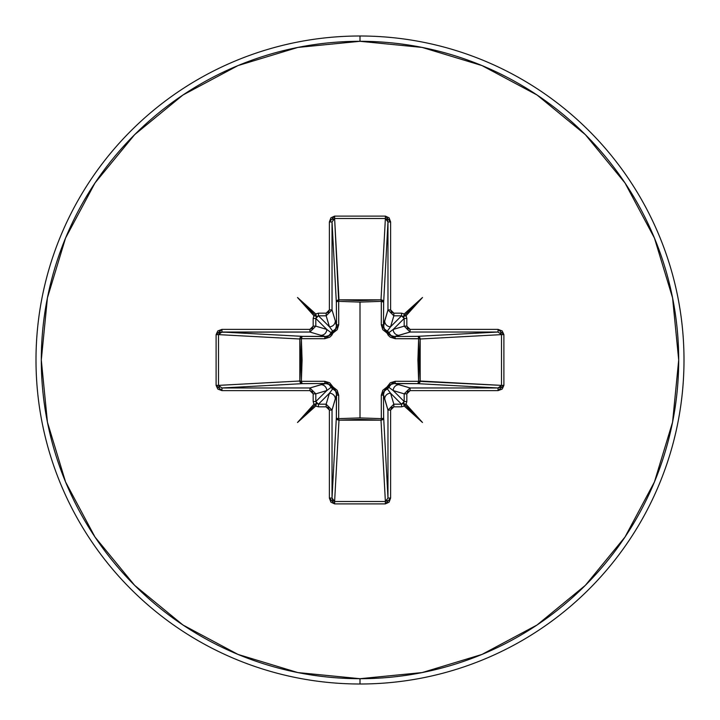 <?xml version="1.0" encoding="UTF-8"?>
<svg xmlns="http://www.w3.org/2000/svg" width="720" height="720" viewBox="0 0 720 720"><rect width="100%" height="100%" fill="white"/><g stroke="black" fill="none" stroke-linecap="round" stroke-linejoin="round"><path stroke-width="1.08" d="M387.225 500.508L385.38 501.507L381.006 420.174L338.994 420.174L338.679 418.644L338.994 420.174L337.122 419.472L336.339 417.798A2.655 2.385 -176.9 0 0 338.994 420.174L334.62 501.507L385.38 501.507L381.006 420.174L360 419.382L338.994 420.174L334.62 501.507L332.775 500.508L332.028 498.06L336.339 417.798L336.546 394.515L332.028 410.076L332.028 498.06L336.339 417.798A2.655 0.864 -179.5 0 0 338.679 418.644L360 417.906L381.321 418.644L381.276 395.289L386.991 386.991L395.289 381.276L418.644 381.321L418.644 338.679L395.289 338.724L386.991 333.009L381.276 324.711L381.321 301.356L381.276 324.711L382.788 329.706L386.991 333.009L388.314 335.376L390.294 337.212L395.289 338.724L420.165 338.769L418.644 338.679L417.906 360.009L418.644 381.321L420.165 381.231L419.4 382.95L417.798 383.661L418.644 381.321L395.289 381.276L390.294 382.788L386.991 386.991L382.788 390.294L381.276 395.289L381.321 418.644L360 417.906L360 302.094L360 417.906L338.679 418.644L338.724 395.289L337.212 390.294L333.009 386.991L329.706 382.788L324.711 381.276L301.356 381.321L302.094 359.991L301.356 338.679L324.711 338.724L329.706 337.212L331.695 335.367L333.009 333.009L337.212 329.706L338.724 324.711L338.679 301.356L360 302.094L381.321 301.356A2.655 0.864 -179.5 0 1 383.661 302.202L381.321 301.356L381.231 299.835L382.95 300.6L383.661 302.202L383.454 325.485L387.972 309.924L387.972 221.94L383.661 302.202A2.655 2.385 3.1 0 0 381.006 299.826L385.38 218.493L334.62 218.493L338.679 301.356L338.994 299.826L360 300.618L381.006 299.826L385.38 218.493L387.225 219.492L387.972 221.94L383.661 302.202L383.454 325.485L384.381 328.869L387.27 331.182L390.564 326.79L401.544 315.81L393.849 315.81L390.564 326.79L401.544 315.81L403.488 316.638M360 684A324 324 0 0 0 684 360A324 324 0 0 0 360 36L360 41.301A318.699 318.699 0 0 1 678.699 360A318.699 318.699 0 0 1 360 678.699L360 684A324 324 0 0 1 36 360A324 324 0 0 1 360 36A324 324 0 0 1 684 360A324 324 0 0 1 360 684L360 678.699A318.699 318.699 0 0 1 41.301 360A318.699 318.699 0 0 1 360 41.301L360 36A324 324 0 0 0 36 360A324 324 0 0 0 360 684M360 678.699L297.828 672.57L238.041 654.435L182.943 624.987L134.649 585.351L95.013 537.057L65.565 481.959L47.43 422.172L41.301 360L47.43 297.828L65.565 238.041L95.013 182.943L134.649 134.649L182.943 95.013L238.041 65.565L297.828 47.43L360 41.301L422.172 47.43L481.959 65.565L537.057 95.013L585.351 134.649L624.987 182.943L654.435 238.041L672.57 297.828L678.699 360L672.57 422.172L654.435 481.959L624.987 537.057L585.351 585.351L537.057 624.987L481.959 654.435L422.172 672.57L360 678.699M219.492 387.225L218.493 385.38L218.493 334.62L221.94 332.028L302.202 336.339A2.655 2.385 -86.9 0 0 299.826 338.994L218.493 334.62L219.492 332.775L220.608 332.217L309.924 332.028L315.81 326.151L309.924 332.028L320.922 335.322L309.924 332.028L221.94 332.028L302.202 336.339L325.485 336.546L320.922 335.322A5.895 5.868 -73.3 0 0 326.79 329.436L315.81 326.151L315.81 318.456L318.456 315.81L329.436 326.79L332.73 331.182A2.655 2.628 -45 0 0 331.182 332.73L326.79 329.436L315.81 318.456L315.81 326.151L326.79 329.436L315.81 318.456L316.575 316.575L318.456 315.81L329.436 326.79L326.151 315.81L318.456 315.81L318.456 313.173L315.738 313.92L316.368 316.368L313.92 315.738L313.173 318.456L313.173 326.151L312.219 328.437L309.924 329.382L221.94 329.382L217.818 330.912L216.108 334.62L216.108 385.38L217.818 389.088L221.94 390.618L309.924 390.618L312.219 391.563L313.173 393.849L313.173 401.544L313.92 404.262L297.513 422.487L315.738 406.08L318.456 406.827L326.151 406.827L328.437 407.781L329.382 410.076L329.382 498.06L330.912 502.182L334.62 503.892L385.38 503.892L389.088 502.182L390.618 498.06L390.618 410.076L391.563 407.781L393.849 406.827L401.544 406.827L404.262 406.08L422.487 422.487L406.08 404.262L406.827 401.544L406.827 393.849L407.781 391.563L410.076 390.618L498.06 390.618L502.182 389.088L503.892 385.38L503.892 334.62L502.182 330.912L498.06 329.382L410.076 329.382L407.781 328.437L406.827 326.151L406.827 318.456L406.08 315.738L422.487 297.513L404.262 313.92L401.544 313.173L393.849 313.173L391.563 312.219L390.618 309.924L390.618 221.94L389.088 217.818L385.38 216.108L334.62 216.108L330.912 217.818L329.382 221.94L329.382 309.924L328.437 312.219L326.151 313.173L318.456 313.173L315.738 313.92L297.513 297.513L313.92 315.738L313.173 318.456L313.173 326.151L309.924 329.382L221.94 329.382L216.108 334.62L216.108 385.38L221.94 390.618L221.94 387.972L309.924 387.972L325.485 383.454L302.202 383.661L221.94 387.972L218.493 385.38L299.826 381.006L300.618 360L299.826 338.994L218.493 334.62L218.493 385.38L299.826 381.006A2.655 2.385 -93.1 0 0 302.202 383.661L221.94 387.972L221.94 390.618L309.924 390.618L309.924 387.972L315.81 393.849L315.81 401.544L326.79 390.564L315.81 393.849L326.79 390.564L331.182 387.27A2.655 2.628 -135 0 0 332.73 388.818L329.436 393.21L318.456 404.19L326.151 404.19L329.436 393.21L318.456 404.19L316.512 403.362M383.499 393.732L383.454 394.515A2.655 0.792 -0.5 0 1 381.276 395.289A2.655 0.792 179.5 0 0 383.454 394.515L384.678 399.078A5.895 5.868 -16.7 0 1 390.564 393.21A5.895 5.868 163.3 0 0 384.678 399.078L387.972 410.076L393.849 404.19L390.564 393.21L387.27 388.818A2.655 2.628 135 0 0 388.818 387.27L393.21 390.564L404.19 401.544L404.19 393.849L393.21 390.564L404.19 401.544L403.425 403.425L401.544 404.19L390.564 393.21L393.849 404.19L401.544 404.19L390.564 393.21L387.27 388.818L384.381 391.131L383.454 394.515L383.661 417.798A2.655 0.864 -0.5 0 1 381.321 418.644A2.655 0.864 179.5 0 0 383.661 417.798L382.878 419.472L381.006 420.174L381.321 418.644L381.006 420.174A2.655 2.385 176.9 0 0 383.661 417.798L387.972 498.06L387.972 410.076L383.454 394.515L383.661 417.798L387.972 498.06L385.38 501.507L334.62 501.507L332.028 498.06L332.028 410.076L335.322 399.078A5.895 5.868 -163.3 0 0 329.436 393.21L326.151 404.19L332.028 410.076L326.151 404.19L318.456 404.19L315.81 401.544L326.79 390.564A5.895 5.868 -106.7 0 0 320.922 384.678L309.924 387.972L221.94 387.972M399.078 384.678L410.076 387.972L498.06 387.972L417.798 383.661L394.515 383.454L399.078 384.678A5.895 5.868 106.7 0 0 393.21 390.564L404.19 393.849L410.076 387.972L394.515 383.454L391.131 384.381L388.818 387.27L393.21 390.564A5.895 5.868 -73.3 0 1 399.078 384.678M500.508 332.775L501.507 334.62L420.174 338.994L420.174 381.006L418.644 381.321L501.507 385.38L501.507 334.62L420.174 338.994L419.382 360L420.174 381.006L501.507 385.38L500.508 387.225L498.06 387.972L417.798 383.661A2.655 2.385 93.1 0 0 420.174 381.006A2.655 2.385 -86.9 0 1 420.165 381.231L418.644 381.321A2.655 0.864 -89.5 0 1 417.798 383.661L393.174 383.58M403.362 316.512L404.19 318.456L393.21 329.436L404.19 326.151L404.19 318.456L393.21 329.436L388.818 332.73L391.131 335.619L394.515 336.546L417.798 336.339A2.655 0.864 -90.5 0 1 418.644 338.679A2.655 0.864 89.5 0 0 417.798 336.339L419.4 337.05L420.165 338.769L418.644 338.679L420.174 338.994A2.655 2.385 86.9 0 0 417.798 336.339L498.06 332.028L410.076 332.028L394.515 336.546L417.798 336.339L498.06 332.028L498.06 329.382L410.076 329.382L406.827 326.151L406.827 318.456L406.08 315.738L403.632 316.368L404.262 313.92L401.544 313.173L393.849 313.173L390.618 309.924L390.618 221.94L385.38 216.108L334.62 216.108L329.382 221.94L329.382 309.924L326.151 313.173L318.456 313.173L318.456 315.81L326.151 315.81L329.436 326.79A5.895 5.868 -16.7 0 0 335.322 320.922L336.546 325.485L336.339 302.202L332.028 221.94L332.028 309.924L335.322 320.922L332.028 309.924L326.151 315.81L326.151 313.173L326.151 315.81L332.028 309.924L329.382 309.924L332.028 309.924L332.028 221.94L329.382 221.94L332.028 221.94L334.62 218.493L338.994 299.826A2.655 2.385 -3.1 0 0 336.339 302.202L332.028 221.94M316.638 403.488L315.81 401.544L315.81 393.849L309.924 387.972L309.924 390.618L313.173 393.849L315.81 393.849L313.173 393.849L313.173 401.544L315.81 401.544L313.173 401.544L313.92 404.262L316.368 403.632L315.738 406.08L318.456 406.827L318.456 404.19L318.456 406.827L326.151 406.827L326.151 404.19L326.151 406.827L329.382 410.076L332.028 410.076L329.382 410.076L329.382 498.06L332.028 498.06L329.382 498.06L334.62 503.892L334.62 501.507L334.62 503.892L385.38 503.892L385.38 501.507L385.38 503.892L390.618 498.06L387.972 498.06L390.618 498.06L390.618 410.076L387.972 410.076L387.972 498.06M393.732 336.501L394.515 336.546A2.655 0.792 -90.5 0 1 395.289 338.724A2.655 0.792 89.5 0 0 394.515 336.546L399.078 335.322A5.895 5.868 -106.7 0 1 393.21 329.436A5.895 5.868 73.3 0 0 399.078 335.322L410.076 332.028L404.19 326.151L393.21 329.436L388.818 332.73A2.655 2.628 45 0 0 387.27 331.182L390.564 326.79L393.849 315.81L387.972 309.924L384.678 320.922A5.895 5.868 16.7 0 0 390.564 326.79A5.895 5.868 -163.3 0 1 384.678 320.922L383.58 326.826M332.775 219.492L334.62 218.493L334.62 216.108L334.62 218.493L385.38 218.493L385.38 216.108L385.38 218.493L387.972 221.94L390.618 221.94L387.972 221.94L387.972 309.924L390.618 309.924L387.972 309.924L393.849 315.81L393.849 313.173L393.849 315.81L401.544 315.81L401.544 313.173L401.544 315.81L404.19 318.456L406.827 318.456L404.19 318.456L404.19 326.151L406.827 326.151L404.19 326.151L410.076 332.028L410.076 329.382L410.076 332.028L498.06 332.028L501.507 334.62L501.507 385.38L498.06 387.972L410.076 387.972L404.19 393.849L404.19 401.544L401.544 404.19L393.849 404.19L387.972 410.076L390.618 410.076L393.849 406.827L393.849 404.19L393.849 406.827L401.544 406.827L401.544 404.19L401.544 406.827L404.262 406.08L403.632 403.632L406.08 404.262L406.827 401.544L404.19 401.544L406.827 401.544L406.827 393.849L404.19 393.849L406.827 393.849L410.076 390.618L410.076 387.972L410.076 390.618L498.06 390.618L498.06 387.972L498.06 390.618L503.892 385.38L501.507 385.38L503.892 385.38L503.892 334.62L501.507 334.62L503.892 334.62L498.06 329.382L498.06 332.028M332.838 388.863L333.009 386.991L338.724 395.289A2.655 0.792 0.5 0 1 336.546 394.515L335.619 391.131L332.73 388.818L329.436 393.21A5.895 5.868 16.7 0 1 335.322 399.078L336.546 394.515A2.655 0.792 -179.5 0 0 338.724 395.289L338.679 418.644A2.655 0.864 0.5 0 1 336.339 417.798L336.42 393.174M326.268 383.499L320.922 384.678A5.895 5.868 73.3 0 1 326.79 390.564L331.182 387.27L328.869 384.381L325.485 383.454A2.655 0.792 89.5 0 1 324.711 381.276L333.009 386.991L332.73 388.818L331.182 387.27L333.009 386.991L331.173 387.243M331.137 332.838L333.009 333.009L324.711 338.724A2.655 0.792 90.5 0 1 325.485 336.546L328.869 335.619L331.182 332.73L326.79 329.436A5.895 5.868 106.7 0 1 320.922 335.322L325.485 336.546A2.655 0.792 -89.5 0 0 324.711 338.724L301.356 338.679L301.356 381.321L324.711 381.276A2.655 0.792 -90.5 0 0 325.485 383.454L302.202 383.661A2.655 0.864 89.5 0 1 301.356 381.321L302.202 383.661L300.528 382.878L299.826 381.006L301.356 381.321L299.826 381.006L299.826 338.994L301.356 338.679L299.826 338.994L300.528 337.122L302.202 336.339L301.356 338.679A2.655 0.864 90.5 0 1 302.202 336.339L326.826 336.42M336.501 326.268L335.322 320.922A5.895 5.868 163.3 0 1 329.436 326.79L332.73 331.182L335.619 328.869L336.546 325.485A2.655 0.792 179.5 0 1 338.724 324.711L333.009 333.009L331.182 332.73L332.73 331.182L333.009 333.009L332.757 331.173M388.863 387.162L386.991 386.991L388.818 387.27A2.655 2.628 -45 0 1 387.27 388.818L386.991 386.991L387.243 388.827M395.289 381.276A2.655 0.792 -89.5 0 1 394.515 383.454A2.655 0.792 90.5 0 0 395.289 381.276M387.162 331.137L386.991 333.009L387.27 331.182A2.655 2.628 -135 0 1 388.818 332.73L386.991 333.009L388.827 332.757M338.679 301.356L338.724 324.711A2.655 0.792 -0.5 0 0 336.546 325.485L336.339 302.202A2.655 0.864 179.5 0 1 338.679 301.356A2.655 0.864 -0.5 0 0 336.339 302.202L337.05 300.6L338.769 299.835L338.679 301.356L338.994 299.826L381.006 299.826L381.321 301.356L360 302.094L338.679 301.356M381.276 324.711A2.655 0.792 -179.5 0 1 383.454 325.485A2.655 0.792 0.5 0 0 381.276 324.711M381.321 301.356L381.006 299.826A2.655 2.385 -176.9 0 1 381.231 299.835L381.321 301.356M218.493 385.38L216.108 385.38L218.493 385.38M218.493 334.62L216.108 334.62L218.493 334.62M221.94 332.028L221.94 329.382L221.94 332.028M309.924 332.028L309.924 329.382L309.924 332.028M315.81 326.151L313.173 326.151L315.81 326.151M315.81 318.456L313.173 318.456L315.81 318.456M297.513 422.487L313.92 404.262L316.368 403.632L297.513 422.487L316.368 403.632L315.738 406.08L297.513 422.487M422.487 422.487L404.262 406.08L403.632 403.632L422.487 422.487L403.632 403.632L406.08 404.262L422.487 422.487M422.487 297.513L406.08 315.738L403.632 316.368L422.487 297.513L403.632 316.368L404.262 313.92L422.487 297.513M297.513 297.513L315.738 313.92L316.368 316.368L297.513 297.513L316.368 316.368L313.92 315.738L297.513 297.513"/></g></svg>
